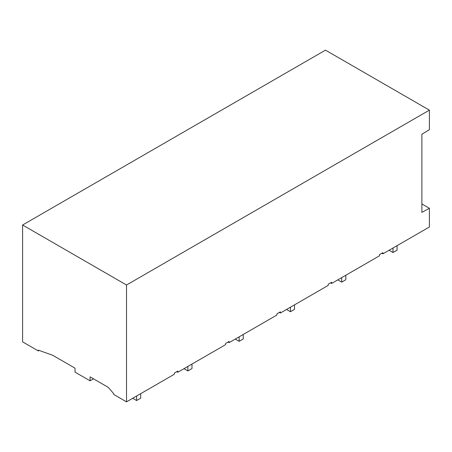 <?xml version="1.0" encoding="UTF-8"?>
<svg xmlns="http://www.w3.org/2000/svg" width="452" height="452" viewBox="0 0 452 452"><rect width="100%" height="100%" fill="white"/><g stroke="black" fill="none" stroke-linecap="round" stroke-linejoin="round"><path stroke-width="0.68" d="M429.4 110.147L429.4 129.656L421.88 134.227L421.88 212.383L429.4 208.27L429.4 226.989L382.906 253.832L382.906 252.645L379.488 254.617L379.488 255.804L331.632 283.432L331.632 282.251L328.214 284.223L328.214 285.41L280.353 313.038L280.353 311.852L276.935 313.829L276.935 315.01L229.079 342.644L229.079 341.458L225.655 343.435L225.655 344.616L177.8 372.25L177.8 371.064L174.382 373.036L174.382 374.222L126.52 401.851L126.52 285.009L429.4 110.147L325.48 50.149L22.6 225.011L22.6 341.853L38.324 350.933L39.171 350.447M421.88 203.925L429.4 208.27M126.52 285.009L22.6 225.011M382.906 253.832L381.883 253.239M126.52 401.851L113.667 394.432L113.667 393.641L108.197 387.324L90.084 376.866L90.084 380.816L93.502 378.838M90.084 380.816L75.038 372.132L75.038 368.182L52.681 355.272L38.324 350.142L38.324 350.933M331.632 283.432L330.604 282.845M280.353 313.038L279.33 312.445M229.079 342.644L228.051 342.051M177.8 372.25L176.772 371.657M392.986 248.012L392.986 252.51L389.093 250.261M392.986 252.51L397.088 250.142L397.088 245.639M136.6 396.031L136.6 400.534L132.702 398.285M136.6 400.534L140.702 398.167L140.702 393.664M341.712 277.613L341.712 282.116L337.813 279.867M341.712 282.116L345.814 279.748L345.814 275.245M290.433 307.219L290.433 311.722L286.534 309.467M290.433 311.722L294.534 309.349L294.534 304.851M239.153 336.825L239.153 341.322L235.26 339.073M239.153 341.322L243.261 338.955L243.261 334.457M187.879 366.431L187.879 370.928L183.981 368.679M187.879 370.928L191.981 368.561L191.981 364.058"/></g></svg>

